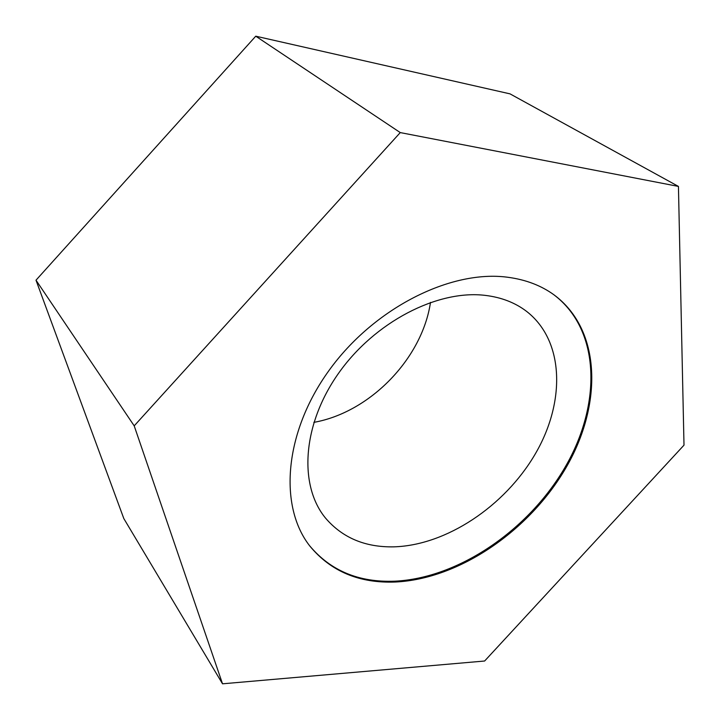<?xml version="1.0" encoding="UTF-8"?>
<svg xmlns="http://www.w3.org/2000/svg" width="720" height="720" viewBox="0 0 720 720"><rect width="100%" height="100%" fill="white"/><g stroke="black" fill="none" stroke-linecap="round" stroke-linejoin="round"><path stroke-width="1.08" d="M553.698 294.624C600.759 329.985 601.641 404.505 565.083 467.217C528.561 530.118 458.577 578.196 394.686 581.193C358.875 582.561 330.516 570.744 309.591 545.724M395.379 582.021C459.396 578.988 529.533 530.712 566.046 467.631C602.613 404.748 601.533 330.102 554.13 294.939C541.17 285.507 525.69 279.612 507.672 277.245C450.738 269.541 373.824 308.088 328.977 370.53C283.914 432.9 278.631 506.574 309.924 546.156C330.84 571.455 359.325 583.416 395.379 582.021M485.217 295.38C501.381 297.324 515.169 302.661 526.59 311.382C564.597 340.884 565.596 402.3 535.131 454.185C504.729 506.214 446.292 545.4 393.75 546.849C365.193 547.389 342.468 537.822 325.584 518.157C298.647 485.622 302.13 424.926 338.409 373.5C374.508 322.011 437.526 289.548 485.217 295.38M313.857 422.361C369.927 412.416 422.145 358.704 430.497 302.373M134.199 425.853L400.266 132.588L678.438 186.417L684 445.149L484.623 661.014L222.525 683.811L134.199 425.853L36 280.188L255.753 36.189L510.012 93.861L678.438 186.417M222.525 683.811L123.813 518.544L36 280.188M400.266 132.588L255.753 36.189"/></g></svg>
